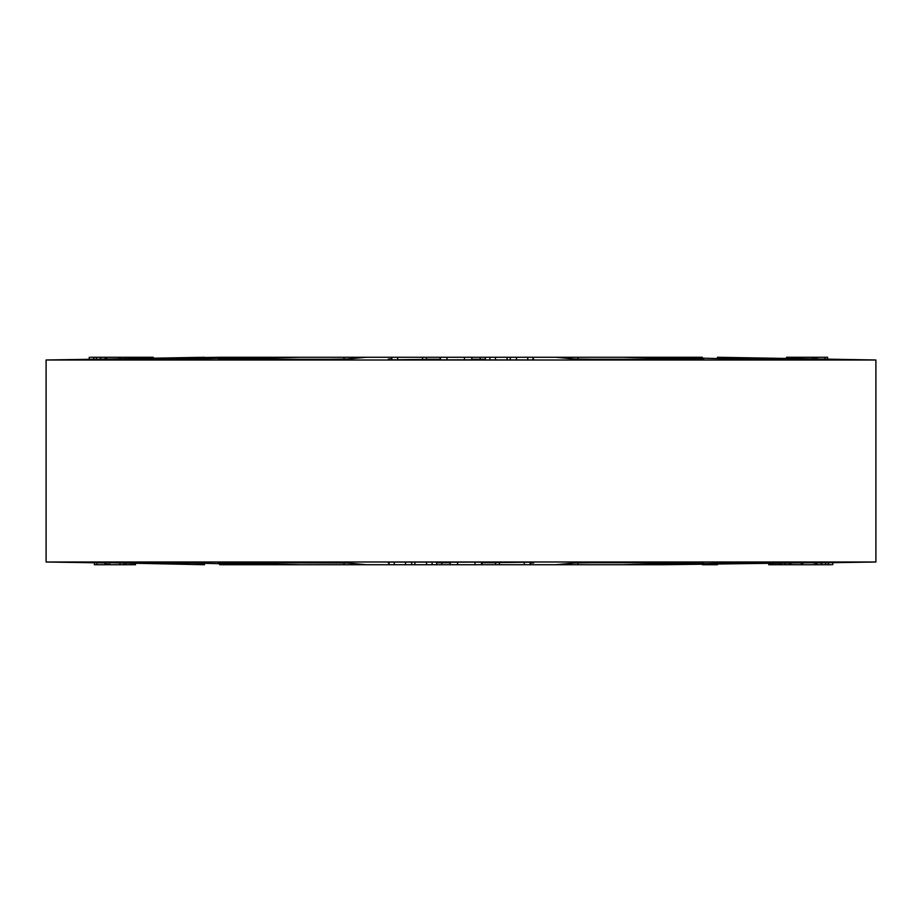 <?xml version="1.0" encoding="UTF-8"?>
<svg xmlns="http://www.w3.org/2000/svg" width="922" height="922" viewBox="0 0 922 922"><rect width="100%" height="100%" fill="white"/><g stroke="black" fill="none" stroke-linecap="round" stroke-linejoin="round"><path stroke-width="1.38" d="M812.247 562.731L729.717 562.985L663.748 564.725L812.247 562.731M446.997 359.914L446.997 357.275L439.863 357.275L440.451 359.88L471.799 359.799L471.96 357.275L485.329 357.275L485.329 359.926L532.939 359.926L532.939 357.275L555.747 357.275L574.59 359.015L591.855 359.28L703.763 359.2L622.673 357.275L663.748 357.275L749.54 359.28L811.429 359.28L717.42 357.275L875.9 359.995L875.9 562.005L46.1 562.005L46.1 359.995L875.9 359.995M703.763 562.8L591.855 562.72L574.59 562.985L555.747 564.725L622.673 564.725L703.763 562.8M530.15 563.135L533.711 562.904L530.15 562.766M532.939 359.165L533.711 359.096L532.939 359.015M875.9 562.005L812.847 562.985M530.046 562.178L495.506 562.616L495.506 564.725L530.046 564.725M482.137 564.725L482.137 562.236L475.003 562.086L450.201 562.201L450.04 564.725L495.506 564.725M482.137 562.259L481.549 562.12L481.549 564.725M495.506 562.72L482.137 562.72M530.15 562.155L530.15 564.725L555.747 564.725M622.673 564.725L663.748 564.725M702.38 564.725L717.42 564.725M818.413 562.881L827.806 562.743M391.954 359.822L426.494 359.384L426.494 357.275L391.954 357.275M439.863 359.741L440.451 359.88L440.451 357.275M426.494 359.28L439.863 359.28M391.85 358.865L388.289 359.096L391.85 359.234M222.951 359.28C216.797 359.257 216.728 359.177 222.744 359.015C216.728 359.177 216.797 359.257 222.951 359.28L330.145 359.28L347.41 359.015L366.253 357.275L391.85 357.275L391.85 359.845M222.744 359.28L299.327 357.275L219.62 357.275L110.571 359.28L192.283 359.015L258.252 357.275M109.753 359.269L110.571 359.28M46.1 359.995L219.62 357.275M103.587 359.119L94.194 359.257M109.153 359.015L204.58 357.275M829.477 359.28L823.68 359.2M816.177 359.073L717.42 357.275M471.96 359.28L485.329 359.28M105.823 562.927L46.1 562.005M92.523 562.72L98.32 562.8M204.58 564.725L109.753 562.731M344.01 562.858L344.01 564.725L258.252 564.725L192.283 562.985L110.571 562.72M299.327 564.725L222.744 562.985C216.728 562.823 216.797 562.743 222.951 562.72C216.797 562.743 216.728 562.823 222.744 562.985L222.744 562.72M344.01 564.725L366.253 564.725L347.41 562.985L222.951 562.72M366.253 564.725L450.04 564.725M389.061 562.985L388.289 562.904L389.061 562.835M450.04 562.72L436.671 562.72M436.671 564.725L436.671 562.074L389.061 562.074L389.061 564.725M258.252 564.725L219.62 564.725M366.253 357.275L299.327 357.275M439.863 357.275L426.494 357.275M555.747 357.275L622.673 357.275M663.748 357.275L702.38 357.275M432.084 562.074L432.084 564.725M394.259 562.074L394.259 564.725M405.507 562.512L405.507 564.725M411.708 562.086L411.708 564.725M414.865 562.086L414.865 564.725M426.529 562.512L426.529 564.725M450.201 562.201L450.201 564.725M457.577 562.086L457.577 564.725M475.003 562.086L475.003 564.725M499.459 562.074L499.459 564.725M524.295 562.074L524.295 564.725M108.162 562.962L108.162 564.725L135.499 564.725L135.499 563.469M106.514 562.939L106.514 564.725L108.162 564.725M109.776 562.996L109.776 564.725M96.937 562.777L96.937 564.725L106.514 564.725M94.401 562.743L94.401 564.725L96.937 564.725M104.889 562.904L104.889 564.725M119.952 563.181L119.952 564.725M123.986 563.25L123.986 564.725M125.795 563.284L125.795 564.725M131.454 563.388L131.454 564.725M134.624 563.446L134.624 564.725M489.916 359.926L489.916 357.275L485.329 357.275M527.741 359.926L527.741 357.275L489.916 357.275M532.939 357.275L527.741 357.275M516.493 359.488L516.493 357.275M510.292 359.914L510.292 357.275M507.135 359.914L507.135 357.275M495.471 359.488L495.471 357.275M471.799 359.799L471.799 357.275L446.997 357.275M464.423 359.914L464.423 357.275M422.541 359.926L422.541 357.275M397.705 359.926L397.705 357.275M813.838 359.038L813.838 357.275L786.501 357.275L786.501 358.531M815.486 359.061L815.486 357.275L813.838 357.275M812.224 359.004L812.224 357.275M825.063 359.223L825.063 357.275L815.486 357.275M827.599 359.257L827.599 357.275L825.063 357.275M817.111 359.096L817.111 357.275M802.048 358.819L802.048 357.275M798.014 358.75L798.014 357.275M796.205 358.716L796.205 357.275M790.546 358.612L790.546 357.275M787.376 358.554L787.376 357.275M779.401 563.596L779.401 564.725L831.471 564.725M772.544 563.722L772.544 564.725L779.401 564.725M781.188 563.561L781.188 564.725M784.979 563.492L784.979 564.725M768.741 563.791L768.741 564.725L772.544 564.725M790.834 563.388L790.834 564.725M821.295 562.835L821.295 564.725M816.846 562.916L816.846 564.725M821.629 562.835L821.629 564.725M825.593 562.777L825.593 564.725M828.279 562.731L828.279 564.725M802.774 563.169L802.774 564.725M815.417 562.939L815.417 564.725M815.428 562.939L815.428 564.725M142.599 358.404L142.599 357.275L90.529 357.275M149.456 358.278L149.456 357.275L142.599 357.275M140.812 358.439L140.812 357.275M137.021 358.508L137.021 357.275M153.259 358.209L153.259 357.275L149.456 357.275M131.166 358.612L131.166 357.275M100.705 359.165L100.705 357.275M105.154 359.084L105.154 357.275M100.371 359.165L100.371 357.275M96.407 359.223L96.407 357.275M93.721 359.269L93.721 357.275M119.226 358.831L119.226 357.275M106.583 359.061L106.583 357.275M106.572 359.061L106.572 357.275M577.99 357.275L577.99 359.142M577.99 562.858L577.99 564.725M480.189 357.275L480.189 359.28M441.811 562.72L441.811 564.725M344.01 357.275L344.01 359.142M789.29 564.725L789.29 562.604M832.75 564.725L832.75 562.086M801.264 564.725L801.264 562.604M132.71 357.275L132.71 359.396M89.25 357.275L89.25 359.914M120.736 357.275L120.736 359.396"/></g></svg>
